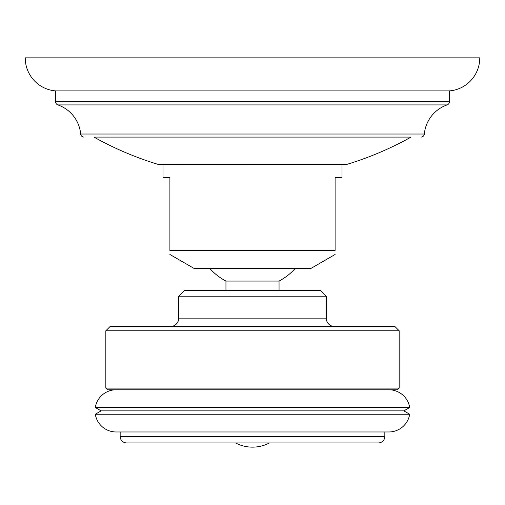 <?xml version="1.0" encoding="UTF-8"?>
<svg xmlns="http://www.w3.org/2000/svg" width="505" height="505" viewBox="0 0 505 505"><rect width="100%" height="100%" fill="white"/><g stroke="black" fill="none" stroke-linecap="round" stroke-linejoin="round"><path stroke-width="0.76" d="M178.745 296.214L178.745 318.131L326.255 318.131L326.255 296.214L178.745 296.214L184.647 290.312L320.353 290.312L326.255 296.214M334.682 326.558A8.427 8.427 0 0 1 326.255 318.131M170.318 326.558A8.427 8.427 0 0 0 178.745 318.131M394.954 326.558L110.046 326.558L105.835 330.775L105.835 388.092L399.165 388.092L399.165 330.775L394.954 326.558M399.165 330.775L105.835 330.775M105.835 388.092L107.521 389.778L397.479 389.778L399.165 388.092M116.118 389.778A21.096 21.096 0 0 0 95.294 407.503L409.706 407.503L403.861 410.874L409.706 414.245A21.096 21.096 0 0 1 388.882 431.971L384.835 431.971L384.835 436.396A6.533 6.533 0 0 1 378.308 442.929L126.698 442.929A6.533 6.533 0 0 1 120.165 436.396L384.835 436.396M388.882 389.778A21.096 21.096 0 0 1 409.706 407.503M95.294 407.503L101.139 410.874L403.861 410.874M101.139 410.874L95.294 414.245L409.706 414.245M95.294 414.245A21.096 21.096 0 0 0 116.118 431.971L384.835 431.971M116.118 431.971L388.882 431.971M120.165 431.971L120.165 436.396M269.468 442.929A36.272 36.272 0 0 1 235.532 442.929M279.05 290.312L279.05 281.07L225.95 281.07A57.147 57.147 0 0 1 209.922 268.591M225.95 290.312L225.95 281.07M279.05 281.07A57.147 57.147 0 0 0 295.078 268.591M335.105 254.476L310.663 268.591L194.337 268.591L169.895 254.476M342.018 164.51L342.018 177.552L335.105 177.552L335.105 250.486C335.105 255.782 335.105 255.782 335.105 250.486C335.105 255.782 335.105 255.782 335.105 250.486L169.895 250.486C169.895 255.782 169.895 255.782 169.895 250.486C169.895 255.782 169.895 255.782 169.895 250.486L169.895 177.552L162.982 177.552L162.982 164.51M158.28 164.434A1.685 1.685 0 0 0 158.766 164.51L346.72 164.434A324.974 324.974 0 0 0 411.051 137.095L93.949 137.095A324.974 324.974 0 0 0 158.28 164.434L346.72 164.434M420.981 137.095A3.371 3.371 0 0 0 424.339 134.027L80.661 134.027A3.371 3.371 0 0 0 84.019 137.095M424.339 134.027A34.056 34.056 0 0 1 447.133 104.914L57.867 104.914A34.056 34.056 0 0 1 80.661 134.027M57.867 104.914A3.371 3.371 0 0 1 55.594 101.732L55.594 90.9L449.406 90.9L449.406 101.732L55.594 101.732M447.133 104.914A3.371 3.371 0 0 0 449.406 101.732M55.594 90.9A33.04 33.04 0 0 1 25.25 57.86L479.75 57.86A33.04 33.04 0 0 1 449.406 90.9"/></g></svg>
